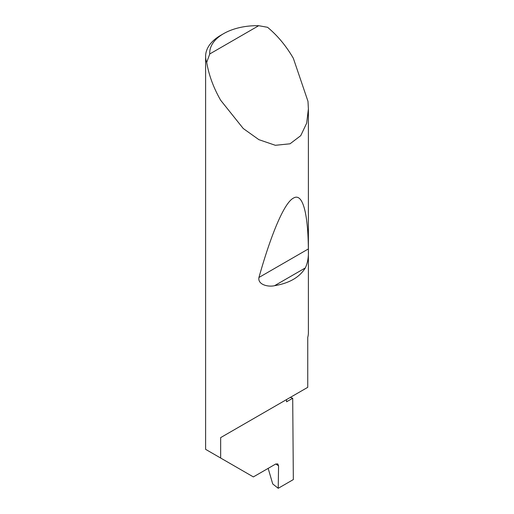 <?xml version="1.0" encoding="UTF-8"?>
<svg xmlns="http://www.w3.org/2000/svg" width="514" height="514" viewBox="0 0 514 514"><rect width="100%" height="100%" fill="white"/><g stroke="black" fill="none" stroke-linecap="round" stroke-linejoin="round"><path stroke-width="0.77" d="M290.294 397.406A145.263 83.866 180 0 1 292.704 398.254L286.555 401.807L286.555 399.571L220.66 437.613L307.745 387.331L307.745 337.396A51.387 29.671 0 0 0 308.387 332.712L308.387 108.942L306.678 123.142L300.754 135.657L290.037 143.798L275.343 145.295L258.883 139.66L243.263 128.526L220.66 100.256C213.516 87.765 208.864 75.16 206.705 62.432A51.387 29.671 180 0 1 205.613 56.334A51.387 29.671 180 0 1 220.66 35.357L223.571 33.68A47.282 27.293 0 0 0 209.751 53.964L206.705 62.432M205.613 56.334L205.613 449.345L253.363 476.915L275.652 464.052L277.766 463.879L278.562 465.787L275.761 463.988M305.297 267.955C299.566 277.297 289.324 283.214 274.566 285.694C268.128 287.197 257.546 284.672 258.94 277.476C270.537 236.138 283.837 203.184 293.34 198.16C302.99 192.12 308.053 214.479 308.355 248.949C308.773 256.55 307.751 262.892 305.297 267.955L274.566 285.694M209.751 53.964L258.703 25.7L267.563 27.3C277.502 35.53 286.099 45.862 293.34 58.294L307.995 101.38L308.387 108.942M220.66 458.032L220.66 437.613M292.704 398.254L293.34 479.575L278.222 488.3L278.562 465.787M268.16 468.37L272.722 483.937L278.222 488.3M258.703 25.7A47.282 27.293 0 0 0 223.571 33.68M308.355 248.949L258.94 277.476"/></g></svg>
